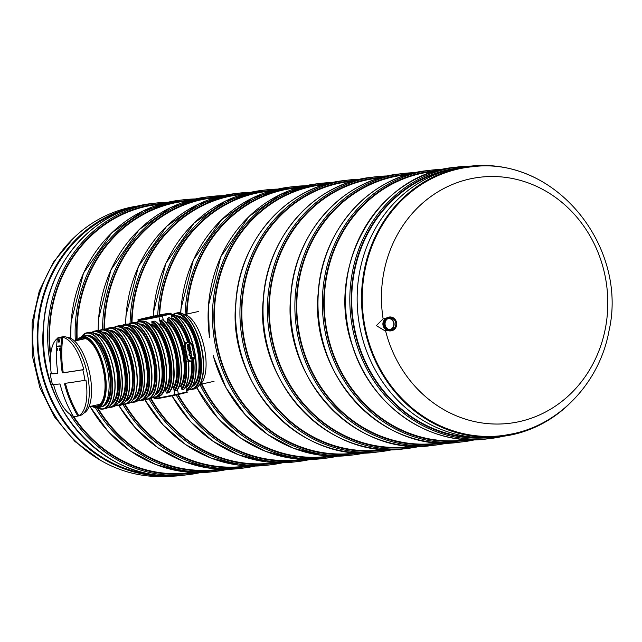 <?xml version="1.0" encoding="UTF-8"?>
<svg xmlns="http://www.w3.org/2000/svg" width="642" height="642" viewBox="0 0 642 642"><rect width="100%" height="100%" fill="white"/><g stroke="black" fill="none" stroke-linecap="round" stroke-linejoin="round"><path stroke-width="0.96" d="M478.001 437.587A135.133 123.256 -96.8 0 1 354.689 329.185A135.133 123.256 -96.8 0 1 446.078 170.772M186.405 473.218A135.133 123.256 83.2 0 0 191.244 472.416M159.208 204.565A135.133 123.256 83.2 0 0 154.313 204.926M160.307 204.228A135.133 123.256 83.2 0 0 156.937 204.581A135.133 123.256 83.2 0 0 146.063 206.427A135.133 123.256 83.2 0 0 50.702 354.183M73.629 416.457A135.133 123.256 83.2 0 0 189.037 472.937A135.133 123.256 83.2 0 0 192.399 472.48M380.353 177.858L376.685 178.291A135.133 123.256 83.2 0 0 272.28 339.04A135.133 123.256 83.2 0 0 408.793 446.647L412.461 446.206M407.822 174.568L404.155 175.009A135.133 123.256 83.2 0 0 299.75 335.758A135.133 123.256 83.2 0 0 436.263 443.357L439.931 442.924M151.014 398.441A135.133 123.256 83.2 0 0 271.446 463.075L275.113 462.641M243.005 194.285L239.346 194.727A135.133 123.256 83.2 0 0 131.995 322.846M213.874 469.936A135.133 123.256 83.2 0 0 218.713 469.133M186.67 201.283A135.133 123.256 83.2 0 0 181.782 201.644M97.937 408.176A135.133 123.256 83.2 0 0 216.506 469.647A135.133 123.256 83.2 0 0 219.869 469.198M187.777 200.946A135.133 123.256 83.2 0 0 184.406 201.299A135.133 123.256 83.2 0 0 77.201 339.73M241.344 466.646A135.133 123.256 83.2 0 0 246.183 465.843M214.139 197.993A135.133 123.256 83.2 0 0 209.252 198.354M125.013 404.243A135.133 123.256 83.2 0 0 243.976 466.365A135.133 123.256 83.2 0 0 247.339 465.907M215.247 197.656A135.133 123.256 83.2 0 0 211.876 198.009A135.133 123.256 83.2 0 0 104.494 328.993M50.236 373.676A112.783 4.133 168.5 0 0 57.595 373.435L57.78 372.553A112.783 102.872 83.2 0 1 57.427 338.101A40.35 16.475 77.6 0 1 58.895 337.596L62.322 336.841A40.35 16.475 77.6 0 1 87.095 372.689A40.35 16.475 77.6 0 1 79.704 415.639L76.278 416.393A40.35 16.475 77.6 0 1 75.628 416.506A40.35 16.475 77.6 0 1 73.365 416.417A112.783 102.872 83.2 0 1 60.26 384.775L59.738 383.972A112.783 4.133 168.5 0 1 52.379 384.213A40.35 16.475 77.6 0 1 51.159 378.957A40.35 16.475 77.6 0 1 50.236 373.676L51.264 373.451A40.35 16.475 77.6 0 1 57.379 338.503M60.123 337.515L60.083 337.339A40.35 16.475 77.6 0 1 61.239 337.194L60.131 337.443A40.35 16.475 77.6 0 1 61.809 337.58A112.783 102.872 83.2 0 0 62.154 372.031L63.117 371.814L63.638 372.617A111.708 4.093 168.5 0 0 83.821 369.551L82.794 369.784A112.783 4.133 168.5 0 1 62.675 372.833L62.154 372.031M65.781 383.154L65.604 384.036A111.708 101.885 83.2 0 0 78.773 415.663L77.746 415.888A40.35 16.475 77.6 0 1 76.278 416.393M82.794 369.784A40.35 16.475 77.6 0 1 84.937 380.313A112.783 4.133 168.5 0 1 64.818 383.362L64.641 384.253A112.783 102.872 83.2 0 0 77.746 415.888M61.809 337.58L62.836 337.347A111.708 101.885 83.2 0 0 63.117 371.814M57.732 373.307A111.708 4.093 168.5 0 1 51.264 373.451M84.937 380.313L85.964 380.088A40.35 16.475 77.6 0 1 78.773 415.663M62.836 337.347A40.35 16.475 77.6 0 1 83.821 369.551M73.003 415.799A40.35 16.475 77.6 0 1 53.511 384.365M58.895 337.596A40.35 16.475 77.6 0 1 58.976 337.58L60.083 337.339M60.131 337.443A112.912 102.897 85.6 0 0 59.578 341.937A107.005 3.916 168.5 0 1 58.486 342.066A112.912 103.041 -99.3 0 1 58.976 337.58M57.339 348.373L57.202 350.588M59.762 348.084L59.634 350.299L60.011 348.205M59.995 346.431L56.881 346.792L57.315 346.158L60.027 345.91M60.075 345.91L60.573 346.359L59.971 346.616M58.486 342.066L59.594 341.825M57.371 346.736L59.257 346.255M60.541 346.56L59.947 346.423M60.492 346.56L60.083 345.813M57.122 348.839L57.186 350.436M59.714 348.076L59.634 350.299M352.883 181.14L349.216 181.582A135.133 123.256 83.2 0 0 244.811 342.33A135.133 123.256 83.2 0 0 381.324 449.93L384.991 449.496M84.728 335.838A36.498 14.902 77.6 0 1 107.142 368.267A36.498 14.902 77.6 0 1 100.449 407.124L97.576 407.758A36.498 14.902 -102.4 0 0 104.421 369.623A36.498 14.902 -102.4 0 0 82.441 336.368A36.498 14.902 -102.4 0 0 81.847 336.472L84.728 335.838M189.358 346.768L188.676 346.536L187.945 344.882M188.13 346.953C186.461 345.348 186.934 344.313 189.55 343.823L189.992 346.359L188.764 346.528L188.026 344.866L188.13 346.953M188.074 350.283L187.97 349.778L189.984 349.296L190.257 348.614L189.711 347.988L187.592 348.357L187.488 347.852L190.329 347.234L190.024 347.771C190.987 349.376 190.337 350.211 188.074 350.283L187.881 349.786L190.144 349.039L189.334 347.988M189.711 352.546L190.762 351.447L189.888 350.323L191.236 351.351L191.067 352.426L189.863 353.068L188.909 350.596L189.863 353.068M190.305 355.467L191.356 354.36L190.481 353.244L191.83 354.264L191.661 355.339L189.863 355.957L188.949 354.898L189.591 353.501L188.933 354.055L189.173 355.588L190.457 355.989M191.26 358.669L191.316 356.326L192.48 357.458L192.319 358.589L191.139 359.247L190.802 356.422L191.139 359.247M184.126 343.229L186.629 342.306M171.558 319.355L171.936 317.95A36.313 14.83 77.6 0 1 188.307 342.09M171.149 313.673L170.307 313.192L146.938 317.613A14.525 0.53 -11.5 0 0 139.9 319.764A14.525 0.53 -11.5 0 0 158.759 316.201L162.193 315.439A14.525 0.53 -11.5 0 0 169.231 313.288A14.525 0.53 -11.5 0 0 150.364 316.851L146.938 317.613C131.185 321.594 141.392 318.873 138.19 320.438A15.063 0.554 -11.5 0 0 159.088 316.699L162.522 315.944A15.063 0.554 -11.5 0 0 171.149 313.673L171.936 317.95M182.015 389.542L183.596 389.534L183.853 388.996L183.596 389.534A39.002 15.922 -102.4 0 0 188.13 360.603L186.95 358.3A39.002 15.922 -102.4 0 0 184.599 346.712L184.768 344.08A39.002 15.922 -102.4 0 0 168.958 317.581L169.4 317.942L168.958 317.581L167.522 318.328A39.002 15.922 77.6 0 1 184.904 352.723A39.002 15.922 77.6 0 1 182.015 389.542L181.02 386.717L180.474 386.163L179.126 386.307M177.497 389.582L178.38 393.907A15.063 0.554 -11.5 0 0 187.007 391.636L185.594 386.725M159.858 395.536L159.112 396.419L155.573 397.518M152.507 397.655L155.276 397.591A39.002 15.922 77.6 0 0 162.426 356.077A39.002 15.922 77.6 0 0 138.471 321.417L143.792 321.112L144.835 321.674L143.792 321.112A39.002 15.922 -102.4 0 1 164.665 357.185A39.002 15.922 -102.4 0 1 159.112 396.419L159.368 396.291C175.571 388.908 162.45 324.531 144.225 321.177M152.274 321.265A39.002 15.922 77.6 0 1 170.13 355.981A39.002 15.922 77.6 0 1 166.912 393.209L169.159 392.374L169.592 391.62L169.159 392.374A39.002 15.922 -102.4 0 0 172.048 355.556A39.002 15.922 -102.4 0 0 154.674 321.161L152.274 321.265L151.753 321.835L152.21 324.074A36.313 14.83 77.6 0 1 168.557 356.214A36.313 14.83 77.6 0 1 165.748 390.641L163.798 390.874M149.771 324.579L151.672 324.635L152.21 324.074M165.748 390.641L166.206 392.888L166.912 393.209M158.486 324.274L160.54 323.849L160.604 320.286A39.002 15.922 77.6 0 1 177.521 354.352A39.002 15.922 77.6 0 1 174.945 390.745L173.492 387.511L171.759 387.888M160.604 320.286L162.522 319.86L163.124 320.326M174.945 390.745L176.863 390.32A39.002 15.922 -102.4 0 0 179.439 353.927A39.002 15.922 -102.4 0 0 162.522 319.86M165.869 322.645L167.434 322.083L167.714 321.345A36.313 14.83 77.6 0 1 183.331 352.956A36.313 14.83 77.6 0 1 181.02 386.717M167.522 318.328L167.714 321.345M187.817 361.374L190.963 361.277A3.764 3.435 -96.8 0 1 187.159 358.276L186.95 358.3M177.224 389.646L176.863 390.32M154.674 321.161L155.364 321.682L154.674 321.161M184.872 343.526L184.768 344.08L184.872 343.526A38.464 15.705 -102.4 0 0 170.636 318.793M190.955 358.709L190.61 357.032L189.984 358.027L190.955 358.709L190.522 357.04M190.891 356.406L191.34 358.653L191.276 356.88M191.364 356.872L191.316 356.326M189.591 353.501L189.711 355.363L191.316 355.01L191.18 353.886L190.522 353.758M190.61 353.742L190.57 353.228M188.997 350.58L189.117 352.442L190.722 352.097L190.586 350.973L189.928 350.837M190.016 350.829L189.976 350.315M187.681 348.349L187.488 347.852M187.576 347.836L190.329 347.234M188.218 346.937C186.549 345.34 187.023 344.297 189.639 343.815M189.27 346.215L188.307 344.794M189.318 346.215L188.395 344.786L189.542 345.998M67.041 337.363A39.002 15.922 77.6 0 1 89.439 372.175A39.002 15.922 77.6 0 1 83.757 413.175M184.053 314.387A36.498 14.902 77.6 0 1 204.108 346.881A36.498 14.902 77.6 0 1 199.59 384.799M389.638 318.039A5.914 5.401 -96.8 0 1 389.75 318.031A5.914 5.401 -96.8 0 1 395.817 323.263A5.914 5.401 -96.8 0 1 391.155 329.779A5.914 5.401 -96.8 0 1 385.104 324.603A5.914 5.401 -96.8 0 1 389.638 318.039M388.041 318.552A5.593 5.104 -96.8 0 1 393.771 323.504A5.593 5.104 -96.8 0 1 389.373 329.667M385.417 318.93A6.163 5.626 83.2 0 0 382.945 324.804A6.163 5.626 83.2 0 0 386.733 329.924M388.883 318.207A5.914 5.401 -96.8 0 1 394.06 323.472A5.914 5.401 -96.8 0 1 390.272 329.803M178.107 394.493A135.133 123.256 83.2 0 0 298.915 459.792L302.583 459.351M270.475 191.003L266.815 191.436A135.133 123.256 83.2 0 0 159.633 314.941M201.387 383.17A135.133 123.256 83.2 0 0 326.385 456.502L330.052 456.069M297.944 187.713L294.285 188.154A135.133 123.256 83.2 0 0 186.958 315.399M325.414 184.431L321.746 184.864A135.133 123.256 83.2 0 0 217.341 345.613A135.133 123.256 83.2 0 0 353.854 453.22L357.522 452.779M387.278 330.245L384.542 330.566L376.381 325.638L383.122 318.825L385.874 318.488M512.741 433.799A135.269 123.376 -96.8 0 1 504.171 435.348A135.269 123.376 -96.8 0 1 363.284 315.992A135.269 123.376 -96.8 0 1 472.039 166.776C554.528 155.645 628.398 246.199 609.033 330.726C599.989 381.268 561.044 423.752 513.078 433.735L504.171 435.348M568.9 404.308A136.048 124.091 -96.8 0 1 512.894 434.562A136.048 124.091 -96.8 0 1 501.948 436.424A136.048 124.091 -96.8 0 1 362.578 316.081A136.048 124.091 -96.8 0 1 469.631 166.254A136.048 124.091 -96.8 0 1 542.257 181.662M501.948 436.424L497.566 436.945A136.048 124.091 -96.8 0 1 358.196 316.602A136.048 124.091 -96.8 0 1 465.249 166.776L469.631 166.254M435.292 171.286L431.625 171.719A135.133 123.256 83.2 0 0 327.219 332.468A135.133 123.256 83.2 0 0 463.733 440.075L467.392 439.634M139.402 205.769A136.048 124.091 83.2 0 0 33.841 355.403A136.048 124.091 83.2 0 0 171.719 475.915M137.035 206.355A136.048 124.091 83.2 0 0 38.223 354.882A136.048 124.091 83.2 0 0 169.279 475.907M124.821 210.239A135.293 123.4 83.2 0 0 38.905 354.801A135.293 123.4 83.2 0 0 156.496 475.016M486.572 438.967L503.48 436.231A136.746 124.725 -96.8 0 1 490.953 438.446A136.746 124.725 -96.8 0 1 350.869 317.477A136.746 124.725 -96.8 0 1 458.468 166.888A136.746 124.725 -96.8 0 1 471.148 166.085L454.087 167.41A136.746 124.725 -96.8 0 0 346.487 318.007A136.746 124.725 -96.8 0 0 486.572 438.967C429.819 446.904 370.699 405.896 352.522 346.062C324.667 269.865 375.634 174.528 454.087 167.41M487.687 437.692A135.671 123.745 -96.8 0 1 352.281 317.308A135.671 123.745 -96.8 0 1 455.467 168.389M50.397 364.431A136.746 124.725 83.2 0 1 156.303 203.032L167.923 202.246A136.746 124.725 83.2 0 0 156.303 203.032L151.929 203.554A136.746 124.725 83.2 0 0 44.33 354.151A136.746 124.725 83.2 0 0 184.415 475.112L188.796 474.59A136.746 124.725 83.2 0 0 199.79 472.721A136.746 124.725 83.2 0 0 200.264 472.616L188.796 474.59A136.746 124.725 83.2 0 1 69.85 414.09M162.899 203.49A135.671 123.745 83.2 0 0 50.493 356.382M72.458 415.591A135.671 123.745 83.2 0 0 195.096 472.592M371.678 177.264A136.746 124.725 83.2 0 0 264.079 327.861A136.746 124.725 83.2 0 0 404.163 448.822L408.545 448.301A136.746 124.725 83.2 0 0 420.012 446.326L408.545 448.301A136.746 124.725 83.2 0 1 268.46 327.34A136.746 124.725 83.2 0 1 376.06 176.743L387.672 175.956A136.746 124.725 83.2 0 0 376.06 176.743L371.678 177.264C314.652 182.946 266.879 236.738 263.324 299.172C254.232 379.783 326.248 460.41 404.163 448.822M382.656 177.2A135.671 123.745 83.2 0 0 269.873 327.171A135.671 123.745 83.2 0 0 414.844 446.302M399.147 173.982A136.746 124.725 83.2 0 0 291.548 324.579A136.746 124.725 83.2 0 0 431.633 445.54L436.014 445.018A136.746 124.725 83.2 0 0 447.482 443.044L436.014 445.018A136.746 124.725 83.2 0 1 295.93 324.05A136.746 124.725 83.2 0 1 403.529 173.46L415.141 172.666A136.746 124.725 83.2 0 0 403.529 173.46L399.147 173.982C342.122 179.656 294.349 233.455 290.794 295.89C281.702 376.501 353.718 457.128 431.633 445.54M410.126 173.918A135.671 123.745 83.2 0 0 297.342 323.881A135.671 123.745 83.2 0 0 442.314 443.012M130.077 323.327A136.746 124.725 83.2 0 1 238.712 193.178L250.332 192.383A136.746 124.725 83.2 0 0 238.712 193.178L234.33 193.699A136.746 124.725 83.2 0 0 125.688 324.242M144.731 399.468A136.746 124.725 83.2 0 0 266.823 465.257L271.197 464.728A136.746 124.725 83.2 0 0 282.665 462.762L271.197 464.728A136.746 124.725 83.2 0 1 149.121 398.947M245.308 193.635A135.671 123.745 83.2 0 0 131.506 322.958M150.541 398.61A135.671 123.745 83.2 0 0 277.496 462.73M195.385 198.956A136.746 124.725 83.2 0 0 183.773 199.75L179.399 200.272A136.746 124.725 83.2 0 0 70.829 338.382M90.04 406.474A136.746 124.725 83.2 0 0 211.884 471.83L216.258 471.3A136.746 124.725 83.2 0 0 227.733 469.334L216.258 471.3A136.746 124.725 83.2 0 1 95.546 407.887M195.393 198.956L183.773 199.75A136.746 124.725 83.2 0 0 75.347 340.854M190.369 200.208A135.671 123.745 83.2 0 0 76.743 340.388M97.143 407.839A135.671 123.745 83.2 0 0 222.565 469.302M102.584 329.338A136.746 124.725 83.2 0 1 211.242 196.46L222.862 195.674A136.746 124.725 83.2 0 0 211.242 196.46L206.86 196.982A136.746 124.725 83.2 0 0 98.21 330.63M118.922 405.608A136.746 124.725 83.2 0 0 239.354 468.54L243.727 468.018A136.746 124.725 83.2 0 0 255.195 466.044L243.727 468.018A136.746 124.725 83.2 0 1 122.791 404.219M217.839 196.917A135.671 123.745 83.2 0 0 104.004 329.041M124.468 404.3A135.671 123.745 83.2 0 0 250.035 466.02M64.641 384.253L65.604 384.036M62.675 372.833L63.638 372.617M344.208 180.554A136.746 124.725 83.2 0 0 236.609 331.152A136.746 124.725 83.2 0 0 376.693 452.112L381.075 451.591A136.746 124.725 83.2 0 0 392.543 449.617L381.075 451.591A136.746 124.725 83.2 0 1 240.991 330.622A136.746 124.725 83.2 0 1 348.59 180.033L360.202 179.238A136.746 124.725 83.2 0 0 348.59 180.033L344.208 180.554C287.183 186.228 239.41 240.028 235.855 302.462C226.762 383.073 298.779 463.701 376.693 452.112M355.187 180.49A135.671 123.745 83.2 0 0 242.403 330.453A135.671 123.745 83.2 0 0 387.375 449.585M96.982 407.855A36.498 14.902 -102.4 0 0 97.576 407.758L91.116 406.234M92.512 405.929A35.061 14.317 -102.4 0 0 104.253 374.759A35.061 14.317 -102.4 0 0 82.248 337.885A35.061 14.317 -102.4 0 0 78.027 340.26M91.389 406.177A35.96 14.686 -102.4 0 0 104.831 376.148A35.96 14.686 -102.4 0 0 82.072 337.002A35.96 14.686 -102.4 0 0 76.904 340.509M78.589 340.14A34.748 14.188 77.6 0 1 82.401 338.173A34.748 14.188 77.6 0 1 92.167 343.831A34.748 14.188 77.6 0 1 103.835 396.74A34.748 14.188 77.6 0 1 96.244 406.226A34.748 14.188 77.6 0 1 93.074 405.8M191.838 345.147L194.197 356.743A3.443 3.138 -96.8 0 1 191.814 360.788L191.332 360.892A3.443 3.138 -96.8 0 1 187.576 358.196L185.217 346.608A3.443 3.138 -96.8 0 1 187.6 342.563L188.082 342.459A3.443 3.138 -96.8 0 1 191.838 345.147L194.349 356.695A3.764 3.435 -96.8 0 1 191.757 361.117L191.268 361.229A3.764 3.435 -96.8 0 1 190.963 361.277L191.749 361.117L194.349 356.695M185.554 386.444A38.464 15.705 -102.4 0 0 188.435 361.013M171.952 318.745A35.775 14.605 77.6 0 1 187.584 342.178M171.494 315.792A38.464 15.705 77.6 0 1 189.27 342.162M171.414 315.021A39.002 15.922 77.6 0 1 190.112 342.467M186.806 390.633A39.002 15.922 -102.4 0 0 188.652 389.903A39.002 15.922 -102.4 0 0 193.699 348.309A39.002 15.922 -102.4 0 0 171.278 314.323M193.651 359.913A39.002 15.922 77.6 0 1 186.734 390.32M155.934 397.446L155.276 397.591A39.002 15.922 77.6 0 1 154.642 397.695M163.397 391.331A38.464 15.705 -102.4 0 0 164.609 355.596A38.464 15.705 -102.4 0 0 148.479 323.68M151.672 324.635A35.775 14.605 77.6 0 1 167.859 356.342A35.775 14.605 77.6 0 1 165.042 390.336M151.753 321.835A38.464 15.705 77.6 0 1 169.432 356.109A38.464 15.705 77.6 0 1 166.206 392.888M170.788 389.702A38.464 15.705 -102.4 0 0 171.992 353.967A38.464 15.705 -102.4 0 0 155.862 322.051M160.348 323.953A35.775 14.605 77.6 0 1 175.242 354.713A35.775 14.605 77.6 0 1 173.276 387.503M160.709 323.263A36.313 14.83 77.6 0 1 175.948 354.585A36.313 14.83 77.6 0 1 173.878 387.977M160.243 320.96A38.464 15.705 77.6 0 1 176.823 354.48A38.464 15.705 77.6 0 1 174.343 390.28M178.171 388.073A38.464 15.705 -102.4 0 0 179.375 352.338A38.464 15.705 -102.4 0 0 163.245 320.422M167.434 322.083A35.775 14.605 77.6 0 1 182.633 353.084A35.775 14.605 77.6 0 1 180.474 386.163M167.249 319.058A38.464 15.705 77.6 0 1 184.206 352.851A38.464 15.705 77.6 0 1 181.477 388.996M191.42 361.189A35.775 14.605 77.6 0 1 185.803 386.837M192.993 360.547A38.464 15.705 77.6 0 1 186.525 389.662M192.119 361.013A36.313 14.83 77.6 0 1 186.084 387.503M192.937 384.815A38.464 15.705 -102.4 0 0 194.149 349.079A38.464 15.705 -102.4 0 0 178.019 317.164M177.513 316.586A35.775 14.605 77.6 0 1 197.102 348.429A35.775 14.605 77.6 0 1 192.728 385.553M173.324 314.548A38.464 15.705 77.6 0 1 198.33 346.672A38.464 15.705 77.6 0 1 190.979 389.132A38.464 15.705 77.6 0 1 189.783 389.164M176.446 315.872A36.313 14.83 77.6 0 1 197.8 348.269A36.313 14.83 77.6 0 1 192.062 386.644M189.342 389.493L194.117 389.02A39.002 15.922 -102.4 0 0 201.436 348.269A39.002 15.922 -102.4 0 0 177.946 312.742A39.002 15.922 -102.4 0 0 177.312 312.855L175.394 313.272A39.002 15.922 77.6 0 1 199.349 347.932A39.002 15.922 77.6 0 1 192.199 389.445A39.002 15.922 77.6 0 1 191.565 389.55M200.328 383.186A38.464 15.705 -102.4 0 0 201.532 347.45A38.464 15.705 -102.4 0 0 185.402 315.535M88.315 336.063A35.775 14.605 77.6 0 1 108.482 367.97A35.775 14.605 77.6 0 1 103.611 405.407M86.349 335.702A36.313 14.83 77.6 0 1 109.18 367.818A36.313 14.83 77.6 0 1 101.982 406.571M81.735 336.496A38.681 15.793 77.6 0 1 108.723 362.056A38.681 15.793 77.6 0 1 102.407 408.89A38.681 15.793 77.6 0 1 97.456 407.782M89.519 332.251A39.002 15.922 -102.4 0 0 88.885 332.355L89.543 332.243C98.724 332.877 106.259 343.253 112.165 363.388C114.902 374.142 115.745 383.98 114.685 392.904C113.441 402.004 110.44 407.205 105.689 408.529A39.002 15.922 -102.4 0 0 113.008 367.778A39.002 15.922 -102.4 0 0 89.519 332.251M81.646 336.52A39.002 15.922 77.6 0 1 86.59 332.869A39.002 15.922 77.6 0 1 110.536 367.521A39.002 15.922 77.6 0 1 103.386 409.034A39.002 15.922 77.6 0 1 102.76 409.147A39.002 15.922 77.6 0 1 97.367 407.798M111.844 402.807A38.681 15.793 -102.4 0 0 113 366.975A38.681 15.793 -102.4 0 0 96.878 334.963M96.485 334.538A35.775 14.605 77.6 0 1 115.873 366.341A35.775 14.605 77.6 0 1 111.66 403.353M95.369 333.784A36.313 14.83 77.6 0 1 116.563 366.189A36.313 14.83 77.6 0 1 110.97 404.508M92.183 332.412A38.464 15.705 77.6 0 1 117.125 364.712A38.464 15.705 77.6 0 1 109.75 407.052A38.464 15.705 77.6 0 1 108.65 407.092M96.709 330.662A39.002 15.922 -102.4 0 0 96.083 330.774L96.757 330.654C106.058 331.32 113.634 341.696 119.484 361.783C122.213 372.504 123.055 382.319 122.004 391.227C120.776 400.327 117.735 405.559 112.888 406.94A39.002 15.922 -102.4 0 0 120.198 366.189A39.002 15.922 -102.4 0 0 96.709 330.662M96.083 330.774L94.165 331.192A39.002 15.922 77.6 0 1 118.112 365.852A39.002 15.922 77.6 0 1 110.962 407.365A39.002 15.922 77.6 0 1 110.336 407.469M119.091 401.106A38.464 15.705 -102.4 0 0 120.303 365.37A38.464 15.705 -102.4 0 0 104.173 333.455M103.667 332.877A35.775 14.605 77.6 0 1 123.256 364.712A35.775 14.605 77.6 0 1 118.882 401.844M102.6 332.163A36.313 14.83 77.6 0 1 123.946 364.56A36.313 14.83 77.6 0 1 118.208 402.935M99.478 330.839A38.464 15.705 77.6 0 1 124.484 362.963A38.464 15.705 77.6 0 1 117.133 405.423A38.464 15.705 77.6 0 1 115.937 405.455M115.496 405.784L120.271 405.311A39.002 15.922 -102.4 0 0 127.581 364.56A39.002 15.922 -102.4 0 0 104.1 329.033A39.002 15.922 -102.4 0 0 103.466 329.145L101.548 329.563A39.002 15.922 77.6 0 1 125.503 364.223A39.002 15.922 77.6 0 1 118.353 405.736A39.002 15.922 77.6 0 1 117.719 405.84M126.474 399.476A38.464 15.705 -102.4 0 0 127.686 363.741A38.464 15.705 -102.4 0 0 111.556 331.826M111.05 331.248A35.775 14.605 77.6 0 1 130.639 363.083A35.775 14.605 77.6 0 1 126.265 400.215M109.983 330.534A36.313 14.83 77.6 0 1 131.337 362.931A36.313 14.83 77.6 0 1 125.599 401.306M106.556 329.137A38.681 15.793 77.6 0 1 131.875 360.981A38.681 15.793 77.6 0 1 124.564 404.003A38.681 15.793 77.6 0 1 123.071 404.019M122.807 404.203L127.846 403.641A39.002 15.922 -102.4 0 0 135.157 362.89A39.002 15.922 -102.4 0 0 111.676 327.364A39.002 15.922 -102.4 0 0 111.042 327.468L106.235 329.081A39.002 15.922 77.6 0 1 108.739 327.982A39.002 15.922 77.6 0 1 132.693 362.634A39.002 15.922 77.6 0 1 125.543 404.147A39.002 15.922 77.6 0 1 124.909 404.259A39.002 15.922 77.6 0 1 122.831 404.187M134.001 397.92A38.681 15.793 -102.4 0 0 135.157 362.088A38.681 15.793 -102.4 0 0 119.035 330.076M118.634 329.651A35.775 14.605 77.6 0 1 138.022 361.454A35.775 14.605 77.6 0 1 133.817 398.465M117.526 328.897A36.313 14.83 77.6 0 1 138.72 361.302A36.313 14.83 77.6 0 1 133.127 399.621M114.332 327.532A38.464 15.705 77.6 0 1 139.282 359.825A38.464 15.705 77.6 0 1 131.899 402.165A38.464 15.705 77.6 0 1 130.808 402.205M130.35 402.542L135.037 402.053A39.002 15.922 -102.4 0 0 142.355 361.302A39.002 15.922 -102.4 0 0 118.866 325.775A39.002 15.922 -102.4 0 0 118.232 325.887L116.314 326.305A39.002 15.922 77.6 0 1 140.269 360.964A39.002 15.922 77.6 0 1 133.119 402.478A39.002 15.922 77.6 0 1 132.493 402.582M141.248 396.218A38.464 15.705 -102.4 0 0 142.452 360.483A38.464 15.705 -102.4 0 0 126.322 328.568M125.824 327.99A35.775 14.605 77.6 0 1 145.405 359.825A35.775 14.605 77.6 0 1 141.039 396.957M124.757 327.276A36.313 14.83 77.6 0 1 146.103 359.672A36.313 14.83 77.6 0 1 140.365 398.048M121.627 325.951A38.464 15.705 77.6 0 1 146.641 358.075A38.464 15.705 77.6 0 1 139.29 400.536A38.464 15.705 77.6 0 1 138.086 400.568M137.653 400.897L142.42 400.423A39.002 15.922 -102.4 0 0 149.738 359.672A39.002 15.922 -102.4 0 0 126.249 324.146A39.002 15.922 -102.4 0 0 125.623 324.258L123.705 324.675A39.002 15.922 77.6 0 1 147.652 359.335A39.002 15.922 77.6 0 1 140.502 400.849A39.002 15.922 77.6 0 1 139.876 400.953M148.631 394.589A38.464 15.705 -102.4 0 0 149.835 358.854A38.464 15.705 -102.4 0 0 133.713 326.938M133.207 326.361A35.775 14.605 77.6 0 1 152.796 358.196A35.775 14.605 77.6 0 1 148.422 395.328M132.14 325.646A36.313 14.83 77.6 0 1 153.486 358.043A36.313 14.83 77.6 0 1 147.748 396.419M128.713 324.25A38.681 15.793 77.6 0 1 154.032 356.093A38.681 15.793 77.6 0 1 146.713 399.115A38.681 15.793 77.6 0 1 145.228 399.131M144.964 399.316L150.003 398.754A39.002 15.922 -102.4 0 0 157.314 358.003A39.002 15.922 -102.4 0 0 133.825 322.477A39.002 15.922 -102.4 0 0 133.199 322.581L128.392 324.194A39.002 15.922 77.6 0 1 130.896 323.095A39.002 15.922 77.6 0 1 154.85 357.746A39.002 15.922 77.6 0 1 147.7 399.26A39.002 15.922 77.6 0 1 147.066 399.372A39.002 15.922 77.6 0 1 144.988 399.3M156.15 393.032A38.681 15.793 -102.4 0 0 157.306 357.201A38.681 15.793 -102.4 0 0 141.184 325.189M140.791 324.764A35.775 14.605 77.6 0 1 160.179 356.567A35.775 14.605 77.6 0 1 155.974 393.578M139.683 324.009A36.313 14.83 77.6 0 1 160.869 356.414A36.313 14.83 77.6 0 1 155.276 394.734M136.489 322.645A38.464 15.705 77.6 0 1 161.439 354.938A38.464 15.705 77.6 0 1 154.056 397.278A38.464 15.705 77.6 0 1 152.965 397.318M174.857 395.215L178.267 394.461A14.525 0.53 -11.5 0 0 184.888 392.366M156.295 398.241A14.525 0.53 -11.5 0 0 158.606 398.393A14.525 0.53 -11.5 0 0 174.833 395.215L174.945 394.661L178.38 393.907L178.275 394.461C194.02 390.48 183.813 393.201 187.007 391.636M173.492 387.511L174.945 394.661A15.063 0.554 -11.5 0 1 154.056 398.401L153.928 397.751M158.759 316.201L160.54 323.849M162.193 315.439L163.413 320.35M187.576 358.196L187.159 358.276L184.599 346.712M185.217 346.608L184.8 346.688A3.764 3.435 -96.8 0 1 187.408 342.258L185.53 342.483M187.6 342.563L187.889 342.154L186.011 342.379M188.082 342.459L187.889 342.154A3.764 3.435 -96.8 0 1 191.998 345.099M194.197 356.743L192.022 345.099L188.194 342.106L186.316 342.33M384.454 324.764A6.645 6.067 -96.8 0 1 392.663 317.774A6.645 6.067 -96.8 0 1 394.252 329.177A6.645 6.067 -96.8 0 1 384.454 324.764M389.301 317.02A6.974 6.356 83.2 0 0 389.1 317.044A6.974 6.356 83.2 0 0 383.619 324.724A6.974 6.356 83.2 0 0 390.761 330.887A6.974 6.356 83.2 0 0 390.954 330.863M396.62 323.022A6.974 6.356 -96.8 0 1 391.155 330.839A6.974 6.356 -96.8 0 1 384.028 324.82A6.974 6.356 -96.8 0 1 389.493 316.996A6.974 6.356 -96.8 0 1 396.62 323.022M157.707 315.318A136.746 124.725 83.2 0 1 266.181 189.888L277.801 189.101A136.746 124.725 83.2 0 0 266.181 189.888L261.8 190.409A136.746 124.725 83.2 0 0 153.31 316.217M172.008 395.825A136.746 124.725 83.2 0 0 294.293 461.967L298.666 461.446A136.746 124.725 83.2 0 0 310.134 459.471L298.666 461.446A136.746 124.725 83.2 0 1 176.173 394.926M272.778 190.345A135.671 123.745 83.2 0 0 159.136 315.037M177.601 394.605A135.671 123.745 83.2 0 0 304.966 459.447M185.065 314.612A136.746 124.725 83.2 0 1 293.651 186.605L305.263 185.811A136.746 124.725 83.2 0 0 293.651 186.605L289.269 187.127A136.746 124.725 83.2 0 0 180.779 312.935M196.893 387.744A136.746 124.725 83.2 0 0 321.754 458.685L326.136 458.163A136.746 124.725 83.2 0 0 337.604 456.189L326.136 458.163A136.746 124.725 83.2 0 1 199.943 384.55M300.247 187.063A135.671 123.745 83.2 0 0 186.469 315.15M201.026 383.563A135.671 123.745 83.2 0 0 332.436 456.157M213.2 355.483A136.746 124.725 83.2 0 0 349.224 455.395L353.606 454.873A136.746 124.725 83.2 0 1 213.521 333.912A136.746 124.725 83.2 0 1 321.12 183.315L332.733 182.529A136.746 124.725 83.2 0 0 321.12 183.315L316.739 183.837A136.746 124.725 83.2 0 0 209.549 337.564M365.081 452.899L353.606 454.873A136.746 124.725 83.2 0 0 365.073 452.899M327.717 183.773A135.671 123.745 83.2 0 0 214.934 333.744A135.671 123.745 83.2 0 0 359.905 452.875M383.122 318.825A123.914 113.024 -96.8 0 1 469.944 178.933A123.914 113.024 -96.8 0 1 605.085 275.916A123.914 113.024 -96.8 0 1 519.322 421.625A123.914 113.024 -96.8 0 1 385.489 330.453M426.617 170.7A136.746 124.725 83.2 0 0 319.018 321.289A136.746 124.725 83.2 0 0 459.102 442.25L463.484 441.728A136.746 124.725 83.2 0 0 474.952 439.754L463.484 441.728A136.746 124.725 83.2 0 1 323.399 320.767A136.746 124.725 83.2 0 1 430.999 170.17L442.611 169.384A136.746 124.725 83.2 0 0 430.999 170.17L426.617 170.7C369.591 176.373 321.819 230.165 318.263 292.6C309.171 373.211 381.188 453.838 459.102 442.25M437.587 170.628A135.671 123.745 83.2 0 0 324.812 320.599A135.671 123.745 83.2 0 0 469.784 439.73M215.543 197.575L211.876 198.009M188.074 200.858L184.406 201.299M160.604 204.148L156.937 204.581M247.643 465.923L243.976 466.365M220.174 469.214L216.506 469.647M192.704 472.496L189.037 472.937M151.929 203.554C94.904 209.236 47.123 263.027 43.576 325.462C34.475 406.073 106.5 486.7 184.415 475.112M234.33 193.699L198.097 204.308L166.647 226.305L138.423 266.534L125.984 315.607L125.599 324.258M144.667 399.509L163.132 424.996L185.394 444.465L210.985 458.067L238.591 465.121L266.823 465.257M179.399 200.272L143.158 210.881L111.708 232.877L83.484 273.107L71.045 322.18L70.732 338.334M89.96 406.49L108.193 431.568L130.454 451.037L156.046 464.639L183.652 471.693L211.884 471.83M206.86 196.982L170.628 207.591L139.178 229.595L110.954 269.825L98.515 318.889L98.114 330.622M118.842 405.624L135.663 428.286L157.924 447.747L183.516 461.357L211.122 468.403L239.354 468.54M81.847 336.472L76.631 340.573M92.167 343.831C101.725 354.769 107.912 382.793 103.835 396.74M188.483 360.973C189.719 374.286 188.154 383.772 183.781 389.453M97.263 407.822L102.736 409.147L105.689 408.529M81.542 336.544L86.59 332.869L88.885 332.355M108.193 407.429L112.888 406.94M138.19 320.438L138.399 321.433M133.199 322.581L133.857 322.469C143.03 323.103 150.573 333.479 156.471 353.614C159.208 364.367 160.051 374.214 158.999 383.138C157.747 392.23 154.746 397.43 150.003 398.754M111.042 327.468L111.7 327.356C120.873 327.99 128.416 338.366 134.314 358.501C137.059 369.254 137.902 379.093 136.842 388.017C135.59 397.117 132.597 402.317 127.846 403.641M94.165 331.192L91.621 332.299M184.936 343.558C180.819 330.59 175.579 321.931 169.191 317.581M186.734 390.649C191.581 389.277 194.622 384.036 195.85 374.936C196.901 366.028 196.059 356.214 193.33 345.492C187.48 325.406 179.904 315.029 170.603 314.363M162.883 319.949C177.906 329.579 187.665 377.4 177.128 390.135M155.083 321.281C170.459 330.389 180.546 379.831 169.464 392.15M138.471 321.417L135.935 322.533M125.623 324.258L126.297 324.138C135.598 324.804 143.174 335.18 149.024 355.267C151.753 365.988 152.595 375.803 151.536 384.71C150.308 393.811 147.275 399.043 142.42 400.423M123.705 324.675L121.089 325.839M118.232 325.887L118.906 325.767C128.215 326.433 135.791 336.809 141.641 356.896C144.37 367.617 145.204 377.432 144.153 386.34C142.925 395.44 139.892 400.672 135.037 402.053M116.314 326.305L113.778 327.412M103.466 329.145L104.14 329.025C113.441 329.691 121.017 340.067 126.867 360.154C129.604 370.875 130.438 380.69 129.387 389.598C128.159 398.698 125.118 403.93 120.271 405.311M101.548 329.563L98.94 330.726M154.056 398.401L154.915 398.875L178.275 394.461M177.312 312.855L177.986 312.734C187.295 313.4 194.871 323.777 200.713 343.863C203.45 354.585 204.284 364.399 203.233 373.307C202.005 382.407 198.964 387.648 194.117 389.02M175.394 313.272L172.786 314.436M200.143 384.389L214.043 381.324M184.736 314.524L198.627 311.458M89.013 406.699L99.518 404.38M74.528 341.03L85.033 338.719M390.761 330.887L394.758 329.041L396.563 325.582L395.52 319.981L392.029 317.244L389.493 316.996L386.701 317.886L383.948 321.361L384.261 327.059L386.829 329.988L390.761 330.887M261.8 190.409L225.567 201.018L194.117 223.023L165.893 263.252L153.454 312.317L153.213 316.241M171.92 395.849L190.602 421.714L212.863 441.174L238.455 454.785L266.061 461.831L294.293 461.967M289.269 187.127L253.036 197.736L221.586 219.733L193.362 259.962L180.916 309.035L180.683 312.911M196.829 387.792L218.071 418.423L240.333 437.892L265.924 451.495L293.53 458.548L321.754 458.685M316.739 183.837L280.506 194.446L249.048 216.45L220.832 256.68L208.385 305.744L209.388 337.074M213.24 355.981L226 387.72L245.541 415.141L267.802 434.602L293.394 448.212L321 455.258L349.224 455.395M73.95 237.692L53.495 262.024L39.29 290.962L32.1 322.765L32.293 355.588L39.852 387.535L54.337 416.746L74.97 441.511L100.585 460.338"/></g></svg>
